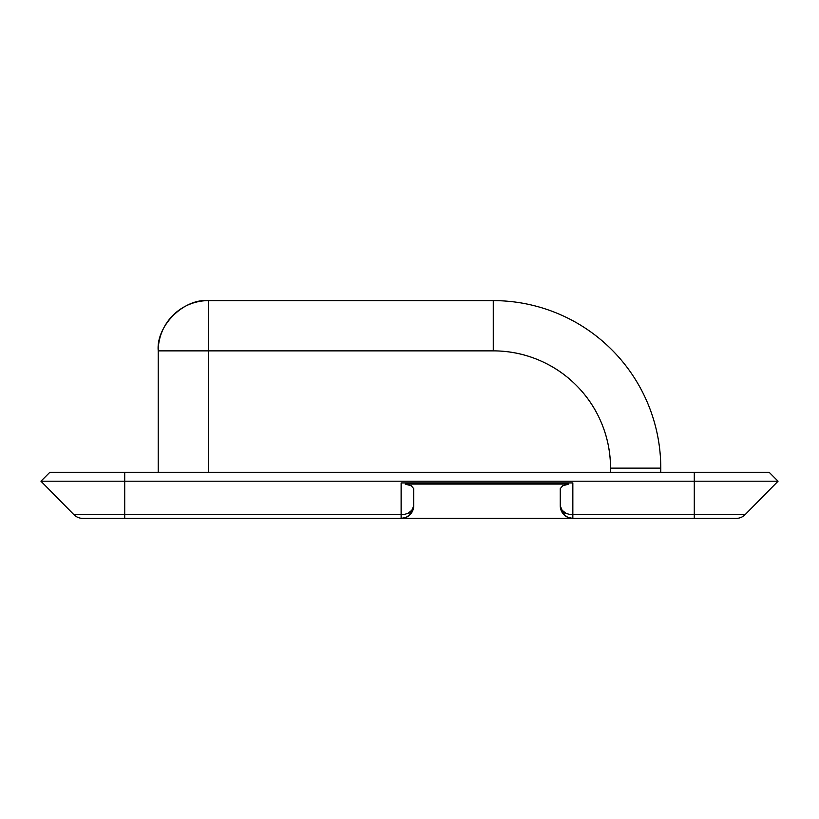 <?xml version="1.0" encoding="UTF-8"?>
<svg xmlns="http://www.w3.org/2000/svg" width="819" height="819" viewBox="0 0 819 819"><rect width="100%" height="100%" fill="white"/><g stroke="black" fill="none" stroke-linecap="round" stroke-linejoin="round"><path stroke-width="1.23" d="M660.728 472.317A167.526 167.526 0 0 0 660.779 468.13L610.524 468.13A117.271 117.271 0 0 1 610.452 472.317A117.271 117.271 0 0 0 610.524 468.13C610.524 452.579 607.555 437.622 601.596 423.259C595.648 408.886 587.172 396.212 576.177 385.217C565.182 374.222 552.508 365.745 538.134 359.797C523.771 353.839 508.814 350.87 493.263 350.87L208.476 350.87L208.476 472.317L208.476 350.87L493.263 350.87A117.271 117.271 0 0 1 610.524 468.13L660.779 468.13A167.526 167.526 0 0 1 660.728 472.317M158.221 350.87L158.221 472.317L158.221 350.87A50.256 50.256 0 0 1 208.476 300.614L208.476 350.87L208.476 300.614C183.61 298.362 155.968 326.003 158.221 350.87L208.476 350.87L158.221 350.87M493.263 300.614A167.526 167.526 0 0 1 660.779 468.13A167.526 167.526 0 0 0 493.263 300.614L208.476 300.614L493.263 300.614L493.263 350.87L493.263 300.614M401.126 518.386A12.561 12.561 0 0 0 410.053 514.67L408.384 513.022A12.561 8.814 -0 0 0 413.687 505.825A12.561 12.561 0 0 1 410.053 514.67A12.561 12.561 0 0 0 413.687 505.825L412.285 509.879L408.384 513.022A12.561 8.814 -0 0 1 401.126 514.639L124.713 514.639L124.713 518.386L401.126 518.386L401.126 482.923L572.839 482.923L572.839 514.639A12.561 8.814 180 0 1 565.571 513.022A12.561 8.814 0 0 0 572.839 514.639L572.839 518.386A12.561 12.561 0 0 1 563.912 514.67A12.561 12.561 0 0 0 572.839 518.386L694.287 518.386L694.287 514.639L572.839 514.639L572.839 518.386L568.028 517.434L563.953 514.711L560.268 505.825A12.561 12.561 0 0 0 563.912 514.67L565.571 513.022L561.67 509.879L560.268 505.825L560.268 488.626L562.602 485.831L568.734 484.08L405.221 484.08L411.353 485.831L413.687 488.626L413.687 505.825L410.012 514.711L405.927 517.434L401.126 518.386A12.561 12.561 0 0 0 410.053 514.67L408.384 513.022A12.561 8.814 180 0 1 401.126 514.639L401.126 518.386L736.179 518.386A12.561 12.561 0 0 0 745.136 514.639L778.05 481.203L694.287 481.203L694.287 514.639L572.839 514.639L572.839 482.923L401.126 482.923L401.126 514.639L124.713 514.639L124.713 481.203L694.287 481.203L694.287 514.639L745.136 514.639L778.05 481.203L769.174 472.317L694.287 472.317L694.287 481.203L778.05 481.203L769.174 472.317L49.826 472.317L40.95 481.203L73.864 514.639L124.713 514.639L124.713 481.203L40.95 481.203L73.864 514.639A12.561 12.561 0 0 0 82.821 518.386L623.095 518.386M124.713 472.317L694.287 472.317L694.287 481.203L124.713 481.203L124.713 472.317L124.713 481.203L40.95 481.203L49.826 472.317L124.713 472.317M124.713 518.386L124.713 514.639L73.864 514.639A12.561 12.561 0 0 0 82.821 518.386L124.713 518.386M694.287 514.639L694.287 518.386L736.179 518.386A12.561 12.561 0 0 0 745.136 514.639L694.287 514.639M561.23 510.636L562.346 512.745M563.912 514.67A12.561 12.561 0 0 1 560.268 505.825A12.561 8.814 0 0 0 565.571 513.022L563.912 514.67M413.687 505.825L413.687 488.626L411.353 485.831L405.221 484.08L568.734 484.08L562.602 485.831L560.268 488.626L560.268 505.825M411.005 513.595L411.855 512.366"/></g></svg>
